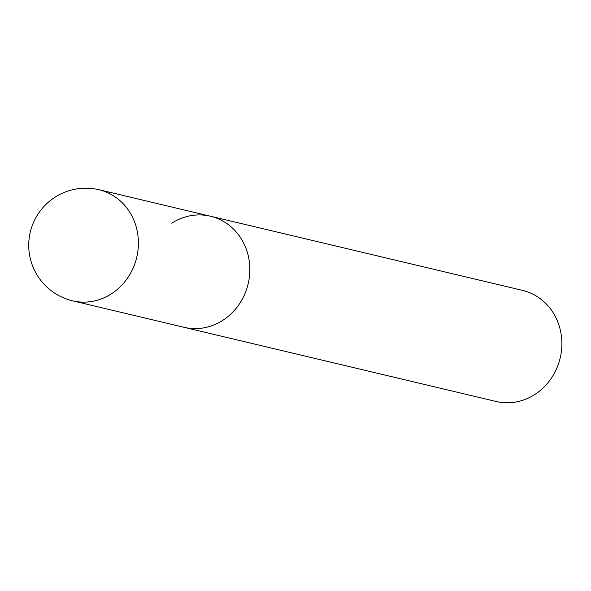 <?xml version="1.0" encoding="UTF-8"?>
<svg xmlns="http://www.w3.org/2000/svg" width="591" height="591" viewBox="0 0 591 591"><rect width="100%" height="100%" fill="white"/><g stroke="black" fill="none" stroke-linecap="round" stroke-linejoin="round"><path stroke-width="0.89" d="M243.233 242.244A57.098 52.296 -76.6 0 0 210.477 216.225A57.098 52.296 103.4 0 1 249.417 262.382A57.098 52.296 103.4 0 1 222.777 320.352A57.098 52.296 103.4 0 1 184.074 327.318A57.098 52.296 -76.6 0 0 238.83 304.779A57.098 52.296 -76.6 0 0 243.233 242.244M171.767 223.191A57.098 52.296 103.4 0 1 210.477 216.225L522.503 290.38A57.098 52.296 103.4 0 1 561.45 336.538A57.098 52.296 103.4 0 1 534.811 394.507A57.098 52.296 103.4 0 1 496.1 401.474L72.634 300.834A57.098 52.296 -76.6 0 0 111.337 293.867A57.098 52.296 -76.6 0 0 131.8 215.759A57.098 52.296 -76.6 0 0 99.037 189.741A57.098 57.098 0 0 0 29.55 254.884A57.098 57.098 0 0 0 72.634 300.834M210.477 216.225L99.037 189.741"/></g></svg>
